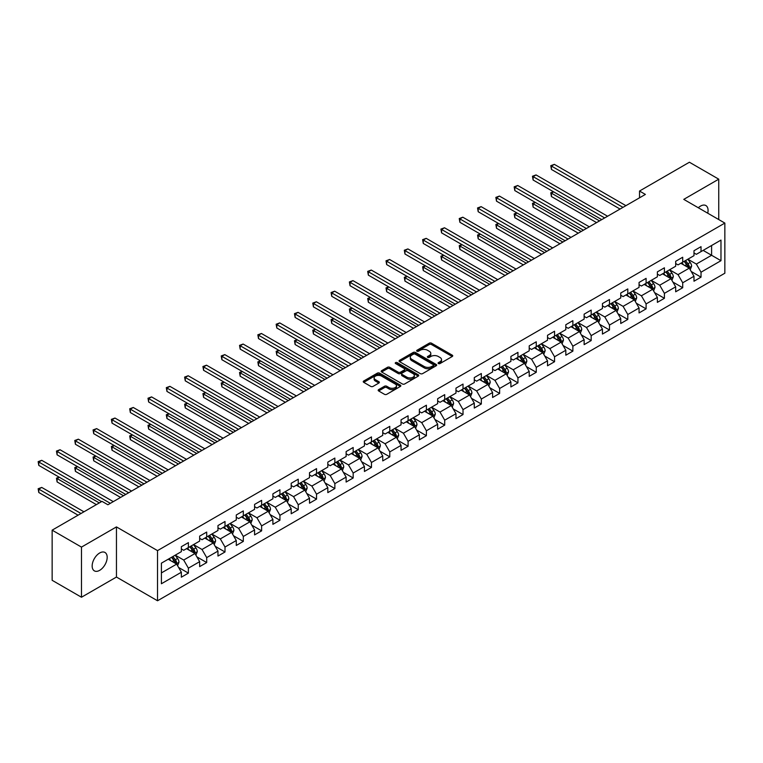<?xml version="1.0" encoding="UTF-8"?>
<svg xmlns="http://www.w3.org/2000/svg" width="763" height="763" viewBox="0 0 763 763"><rect width="100%" height="100%" fill="white"/><g stroke="black" fill="none" stroke-linecap="round" stroke-linejoin="round"><path stroke-width="1.14" d="M438.41 363.56A1.144 0.658 0 0 0 440.022 363.56L452.259 356.493A1.631 0.944 0 0 0 452.736 355.835A1.631 0.944 0 0 0 452.259 355.167L431.524 343.197A1.631 0.944 0 0 0 429.216 343.197L416.979 350.265A1.144 0.658 0 0 0 416.646 350.732A1.144 0.658 0 0 0 416.979 351.19A1.144 0.658 0 0 0 418.591 351.19L420.175 350.274A5.217 3.014 0 0 1 427.547 350.274L429.273 351.276A5.217 3.014 0 0 1 430.799 353.403A5.217 3.014 0 0 1 429.273 355.529L427.69 356.445A1.144 0.658 0 0 0 427.356 356.912A1.144 0.658 0 0 0 427.69 357.38A1.144 0.658 0 0 0 429.302 357.38L430.885 356.464A5.217 3.014 0 0 1 438.258 356.464L439.993 357.466A5.217 3.014 0 0 1 441.519 359.592A5.217 3.014 0 0 1 439.993 361.719L438.41 362.635A1.144 0.658 0 0 0 438.076 363.102A1.144 0.658 0 0 0 438.41 363.56L438.41 362.635M99.667 570.342A10.625 6.133 120 0 0 106.61 560.977A10.625 6.133 120 0 0 104.979 552.469A10.625 6.133 120 0 0 99.667 552.994A10.625 6.133 120 0 0 92.733 562.35A10.625 6.133 120 0 0 94.364 570.867A10.625 6.133 120 0 0 99.667 570.342M707.73 213.192A10.625 6.133 120 0 0 705.87 205.552A10.625 6.133 120 0 0 700.558 206.077A10.625 6.133 120 0 0 698.317 207.765M378.648 389.616A1.631 0.944 0 0 0 378.171 390.284A1.631 0.944 0 0 0 378.648 390.952L384.466 394.309A1.631 0.944 0 0 0 386.765 394.309L400.365 386.459A1.631 0.944 0 0 0 400.842 385.792A1.631 0.944 0 0 0 400.365 385.124L379.631 373.155A1.631 0.944 0 0 0 377.323 373.155L363.732 381.004A1.631 0.944 0 0 0 363.255 381.672A1.631 0.944 0 0 0 363.732 382.339L370.761 386.393A1.631 0.944 0 0 0 373.059 386.393L378.877 383.036A1.631 0.944 0 0 0 379.354 382.368A1.631 0.944 0 0 0 378.877 381.7L375.396 379.688A4.359 2.518 0 0 1 374.118 377.914A4.359 2.518 0 0 1 376.808 375.587A4.359 2.518 0 0 1 381.557 376.13L395.205 384.018A4.359 2.518 0 0 1 396.483 385.792A4.359 2.518 0 0 1 393.794 388.119A4.359 2.518 0 0 1 389.044 387.575L386.765 386.259A1.631 0.944 0 0 0 384.466 386.259L378.648 389.616L378.648 390.952M116.453 526.909L81.479 547.1L52.142 530.161L52.142 580.3L81.479 597.238L116.453 577.047L157.531 600.767L157.531 550.619L116.453 526.909L116.453 577.047M718.746 219.563L718.746 179.171L683.772 199.372L724.85 223.082L157.531 550.619M718.746 179.171L689.409 162.233L639.528 191.036L639.528 197.808M52.142 530.161L102.013 501.367L107.888 504.753L645.393 194.422L639.528 191.036M420.289 373.622A1.631 0.944 0 0 0 422.597 373.622L436.188 365.773A1.631 0.944 0 0 0 436.665 365.115A1.631 0.944 0 0 0 436.188 364.447L415.454 352.477A1.631 0.944 0 0 0 413.145 352.477L399.554 360.317A1.631 0.944 0 0 0 399.078 360.985A1.631 0.944 0 0 0 399.554 361.652L420.289 373.622M396.035 363.808A1.144 0.658 0 0 1 397.199 363.97L418.258 376.13L404.686 383.961A1.631 0.944 0 0 1 402.378 383.961L381.643 371.991L387.461 368.663L387.461 367.308L381.643 370.665A1.631 0.944 0 0 0 381.166 371.333A1.631 0.944 0 0 0 381.643 371.991L381.643 370.665M387.461 368.663A1.631 0.944 0 0 1 389.759 368.663L389.759 367.308A1.631 0.944 0 0 0 387.461 367.308M389.759 367.308L398.172 372.163A1.631 0.944 0 0 0 400.48 372.163L404.333 369.931A1.631 0.944 0 0 0 404.81 369.263A1.631 0.944 0 0 0 404.333 368.605L395.577 363.55A1.144 0.658 0 0 1 395.244 363.083A1.144 0.658 0 0 1 395.949 362.473A1.144 0.658 0 0 1 397.199 362.616L418.277 374.786A1.631 0.944 0 0 1 418.753 375.453A1.631 0.944 0 0 1 418.277 376.121L418.277 374.786M157.531 600.767L724.85 273.221L724.85 223.082M178.599 567.462L188.394 573.118L188.394 568.168L199.658 561.663L199.658 566.613L206.706 562.55L206.706 557.6L217.97 551.096L217.97 556.046L225.009 551.983L225.009 547.033L236.282 540.528L236.282 545.469L243.321 541.406L243.321 536.465L254.584 529.961L254.584 534.901L261.633 530.838L261.633 525.888L272.896 519.384L272.896 524.334L279.935 520.271L279.935 515.321L291.199 508.816L291.199 513.766L298.247 509.694L298.247 504.753L309.511 498.249L309.511 503.189L316.55 499.126L316.55 494.186L327.823 487.671L327.823 492.621L334.862 488.558L334.862 483.608L346.125 477.104L346.125 482.054L353.174 477.991L353.174 473.041L364.437 466.536L364.437 471.486L371.476 467.414L371.476 462.473L382.74 455.969L382.74 460.909L389.788 456.846L389.788 451.896L401.052 445.392L401.052 450.342L408.091 446.279L408.091 441.329L419.364 434.824L419.364 439.774L426.403 435.702L426.403 430.761L437.666 424.257L437.666 429.197L444.715 425.134L444.715 420.194L455.978 413.689L455.978 418.629L463.017 414.567L463.017 409.617L474.281 403.112L474.281 408.062L481.329 403.999L481.329 399.049L492.593 392.544L492.593 397.494L499.631 393.422L499.631 388.481L510.905 381.977L510.905 386.917L517.943 382.854L517.943 377.904L529.207 371.4L529.207 376.35L536.255 372.287L536.255 367.337L547.519 360.832L547.519 365.782L554.558 361.719L554.558 356.769L565.822 350.265L565.822 355.215L572.87 351.142L572.87 346.202L584.134 339.697L584.134 344.638L591.172 340.575L591.172 335.625L602.446 329.12L602.446 334.07L609.484 330.007L609.484 325.057L620.748 318.553L620.748 323.502L627.796 319.43L627.796 314.49L639.06 307.985L639.06 312.925L646.099 308.862L646.099 303.922L657.372 297.417L657.372 302.358L664.411 298.295L664.411 293.345L675.675 286.84L675.675 291.79L682.713 287.727L682.713 282.777L693.987 276.273L693.987 281.223L701.025 277.15L701.025 272.21L720.978 260.688L720.978 240.087L711.593 245.514L711.593 255.271L720.978 260.688M188.394 573.118L181.356 577.181L181.356 572.24L161.403 583.752L161.403 563.161L181.356 551.639L181.356 546.69L188.394 542.627L188.394 547.576L199.658 541.072L199.658 536.122L206.706 532.059L206.706 536.999L217.97 530.495L217.97 525.554L225.009 521.491L225.009 526.432L236.282 519.927L236.282 514.977L243.321 510.914L243.321 515.864L254.584 509.36L254.584 504.41L261.633 500.347L261.633 505.297L272.896 498.792L272.896 493.842L279.935 489.779L279.935 494.72L291.199 488.215L291.199 483.275L298.247 479.202L298.247 484.152L309.511 477.648L309.511 472.698L316.55 468.635L316.55 473.585L327.823 467.08L327.823 462.13L334.862 458.067L334.862 463.007L346.125 456.503L346.125 451.562L353.174 447.499L353.174 452.44L364.437 445.935L364.437 440.995L371.476 436.922L371.476 441.872L382.74 435.368L382.74 430.418L389.788 426.355L389.788 431.305L401.052 424.8L401.052 419.85L408.091 415.787L408.091 420.728L419.364 414.223L419.364 409.283L426.403 405.21L426.403 410.16L437.666 403.656L437.666 398.706L444.715 394.643L444.715 399.593L455.978 393.088L455.978 388.138L463.017 384.075L463.017 389.025L474.281 382.521L474.281 377.571L481.329 373.508L481.329 378.448L492.593 371.943L492.593 367.003L499.631 362.93L499.631 367.88L510.905 361.376L510.905 356.426L517.943 352.363L517.943 357.313L529.207 350.808L529.207 345.858L536.255 341.795L536.255 346.736L547.519 340.231L547.519 335.291L554.558 331.228L554.558 336.168L565.822 329.664L565.822 324.723L572.87 320.651L572.87 325.601L584.134 319.096L584.134 314.146L591.172 310.083L591.172 315.033L602.446 308.529L602.446 303.579L609.484 299.516L609.484 304.456L620.748 297.951L620.748 293.011L627.796 288.939L627.796 293.889L639.06 287.384L639.06 282.434L646.099 278.371L646.099 283.321L657.372 276.816L657.372 271.866L664.411 267.803L664.411 272.753L675.675 266.249L675.675 261.299L682.713 257.236L682.713 262.176L693.987 255.672L693.987 250.731L701.025 246.659L701.025 251.609L720.978 240.087M186.515 548.654L194.966 553.537L183.702 560.042L175.252 555.159M181.356 548.931L183.702 550.285L188.394 547.576M183.702 560.042L188.394 568.168M194.966 553.537L199.658 561.663M204.827 538.087L213.278 542.97L202.004 549.474L193.554 544.591M199.658 538.363L202.004 539.718L206.706 536.999M202.004 549.474L206.706 557.6M213.278 542.97L217.97 551.096M223.13 527.519L231.58 532.393L220.316 538.897L211.866 534.024M217.97 527.786L220.316 529.14L225.009 526.432M220.316 538.897L225.009 547.033M231.58 532.393L236.282 540.528M241.442 516.952L249.892 521.825L238.628 528.33L230.178 523.456M236.282 517.219L238.628 518.573L243.321 515.864M238.628 528.33L243.321 536.465M249.892 521.825L254.584 529.961M259.754 506.374L268.204 511.258L256.931 517.762L248.48 512.879M254.584 506.651L256.931 508.005L261.633 505.297M256.931 517.762L261.633 525.888M268.204 511.258L272.896 519.384M278.056 495.807L286.506 500.69L275.243 507.195L266.792 502.312M272.896 496.074L275.243 497.428L279.935 494.72M275.243 507.195L279.935 515.321M286.506 500.69L291.199 508.816M296.368 485.239L304.819 490.113L293.555 496.618L285.104 491.744M291.199 485.506L293.555 486.861L298.247 484.152M293.555 496.618L298.247 504.753M304.819 490.113L309.511 498.249M314.671 474.662L323.121 479.546L311.857 486.05L303.407 481.167M309.511 474.939L311.857 476.293L316.55 473.585M311.857 486.05L316.55 494.186M323.121 479.546L327.823 487.671M332.983 464.095L341.433 468.978L330.169 475.483L321.719 470.599M327.823 464.371L330.169 465.726L334.862 463.007M330.169 475.483L334.862 483.608M341.433 468.978L346.125 477.104M351.295 453.527L359.745 458.401L348.472 464.905L340.021 460.032M346.125 453.794L348.472 455.149L353.174 452.44M348.472 464.905L353.174 473.041M359.745 458.401L364.437 466.536M369.597 442.96L378.047 447.833L366.784 454.338L358.333 449.464M364.437 443.227L366.784 444.581L371.476 441.872M366.784 454.338L371.476 462.473M378.047 447.833L382.74 455.969M387.909 432.383L396.359 437.266L385.096 443.77L376.645 438.887M382.74 432.659L385.096 434.013L389.788 431.305M385.096 443.77L389.788 451.896M396.359 437.266L401.052 445.392M406.212 421.815L414.662 426.698L403.398 433.203L394.948 428.32M401.052 422.082L403.398 423.446L408.091 420.728M403.398 433.203L408.091 441.329M414.662 426.698L419.364 434.824M424.524 411.247L432.974 416.121L421.71 422.626L413.26 417.752M419.364 411.515L421.71 412.869L426.403 410.16M421.71 422.626L426.403 430.761M432.974 416.121L437.666 424.257M442.836 400.68L451.286 405.554L440.013 412.058L431.562 407.184M437.666 400.947L440.013 402.301L444.715 399.593M440.013 412.058L444.715 420.194M451.286 405.554L455.978 413.689M461.138 390.103L469.588 394.986L458.325 401.491L449.874 396.607M455.978 390.379L458.325 391.734L463.017 389.025M458.325 401.491L463.017 409.617M469.588 394.986L474.281 403.112M479.45 379.535L487.9 384.409L476.637 390.923L468.186 386.04M474.281 379.802L476.637 381.157L481.329 378.448M476.637 390.923L481.329 399.049M487.9 384.409L492.593 392.544M497.753 368.968L506.203 373.841L494.939 380.346L486.489 375.472M492.593 369.235L494.939 370.589L499.631 367.88M494.939 380.346L499.631 388.481M506.203 373.841L510.905 381.977M516.065 358.391L524.515 363.274L513.251 369.778L504.801 364.895M510.905 358.667L513.251 360.022L517.943 357.313M513.251 369.778L517.943 377.904M524.515 363.274L529.207 371.4M534.377 347.823L542.827 352.706L531.553 359.211L523.103 354.328M529.207 348.1L531.553 349.454L536.255 346.736M531.553 359.211L536.255 367.337M542.827 352.706L547.519 360.832M552.679 337.256L561.129 342.129L549.865 348.634L541.415 343.76M547.519 337.523L549.865 338.877L554.558 336.168M549.865 348.634L554.558 356.769M561.129 342.129L565.822 350.265M570.991 326.688L579.441 331.562L568.177 338.066L559.727 333.193M565.822 326.955L568.177 328.309L572.87 325.601M568.177 338.066L572.87 346.202M579.441 331.562L584.134 339.697M589.303 316.111L597.753 320.994L586.48 327.499L578.03 322.615M584.134 316.387L586.48 317.742L591.172 315.033M586.48 327.499L591.172 335.625M597.753 320.994L602.446 329.12M607.606 305.543L616.056 310.427L604.792 316.931L596.342 312.048M602.446 305.81L604.792 307.174L609.484 304.456M604.792 316.931L609.484 325.057M616.056 310.427L620.748 318.553M625.918 294.976L634.368 299.849L623.094 306.354L614.644 301.48M620.748 295.243L623.094 296.597L627.796 293.889M623.094 306.354L627.796 314.49M634.368 299.849L639.06 307.985M644.22 284.408L652.67 289.282L641.406 295.786L632.956 290.913M639.06 284.675L641.406 286.03L646.099 283.321M641.406 295.786L646.099 303.922M652.67 289.282L657.372 297.417M662.532 273.831L670.982 278.714L659.718 285.219L651.268 280.336M657.372 274.108L659.718 275.462L664.411 272.753M659.718 285.219L664.411 293.345M670.982 278.714L675.675 286.84M680.844 263.264L689.294 268.137L678.021 274.642L669.571 269.768M675.675 263.531L678.021 264.885L682.713 262.176M678.021 274.642L682.713 282.777M689.294 268.137L693.987 276.273M703.143 250.388L711.593 255.271L696.333 264.074L687.883 259.201M693.987 252.963L696.333 254.317L701.025 251.609M696.333 264.074L701.025 272.21M81.479 547.1L81.479 597.238M161.403 572.918L176.663 564.105L168.213 559.231M176.663 564.105L181.356 572.24M691.23 271.494L701.025 277.15M672.918 282.062L682.713 287.727M654.606 292.639L664.411 298.295M636.304 303.207L646.099 308.862M617.992 313.774L627.796 319.43M599.689 324.351L609.484 330.007M581.377 334.919L591.172 340.575M563.065 345.486L572.87 351.142M544.763 356.054L554.558 361.719M526.451 366.631L536.255 372.287M508.148 377.199L517.943 382.854M489.836 387.766L499.631 393.422M471.524 398.334L481.329 403.999M453.222 408.911L463.017 414.567M434.91 419.478L444.715 425.134M416.598 430.046L426.403 435.702M398.296 440.623L408.091 446.279M379.984 451.191L389.788 456.846M361.681 461.758L371.476 467.414M343.369 472.326L353.174 477.991M325.057 482.903L334.862 488.558M306.755 493.47L316.55 499.126M288.443 504.038L298.247 509.694M270.14 514.605L279.935 520.271M251.828 525.182L261.633 530.838M233.516 535.75L243.321 541.406M215.214 546.318L225.009 551.983M196.902 556.895L206.706 562.55M438.859 363.722L439.993 363.074A5.217 3.014 0 0 0 441.519 360.947L441.519 359.592M430.799 353.403L430.799 354.757A5.217 3.014 0 0 1 429.273 356.884L428.148 357.542M452.24 356.512L431.524 344.552A1.631 0.944 0 0 0 429.216 344.552L417.437 351.352M436.169 365.792L415.454 353.832A1.631 0.944 0 0 0 413.145 353.832L399.574 361.662L399.554 360.317M433.308 365.572A1.144 0.658 0 0 0 433.642 365.115A1.144 0.658 0 0 0 433.308 364.647L415.11 354.137A1.144 0.658 0 0 0 413.498 354.137L411.82 355.1A5.217 3.014 0 0 0 410.294 357.227A5.217 3.014 0 0 0 411.82 359.354L424.266 366.536A5.217 3.014 0 0 0 431.639 366.536L433.308 365.572L433.308 366.927A1.144 0.658 0 0 0 433.642 366.469L433.642 365.115M410.294 357.227L410.294 358.581A5.217 3.014 0 0 0 411.82 360.708L411.82 359.354M433.308 366.927L431.639 367.9A5.217 3.014 0 0 1 424.266 367.9L411.82 360.708M389.759 368.663L398.172 373.517A1.631 0.944 0 0 0 400.48 373.517L404.333 371.285A1.631 0.944 0 0 0 404.81 370.618L404.81 369.263M406.898 377.199A4.359 2.518 0 0 0 411.648 377.742A4.359 2.518 0 0 0 414.338 375.415A4.359 2.518 0 0 0 413.06 373.641L408.253 370.866A1.631 0.944 0 0 0 405.945 370.866L402.091 373.088A1.631 0.944 0 0 0 401.615 373.756A1.631 0.944 0 0 0 402.091 374.423L406.898 377.199L406.898 378.553A4.359 2.518 0 0 0 411.648 379.097A4.359 2.518 0 0 0 414.338 376.769L414.338 375.415M401.615 373.756L401.615 375.11A1.631 0.944 0 0 0 402.091 375.777L402.091 374.423M406.898 378.553L402.091 375.777M396.483 385.792L396.483 387.146A4.359 2.518 0 0 1 393.794 389.473A4.359 2.518 0 0 1 389.044 388.93L386.765 387.614A1.631 0.944 0 0 0 384.466 387.614L378.667 390.961M374.118 377.914L374.118 379.268A4.359 2.518 0 0 0 375.396 381.052L375.396 379.688M378.877 381.7L378.877 383.036L375.396 381.052M400.337 386.469L379.631 374.509A1.631 0.944 0 0 0 377.323 374.509L363.751 382.349M690.219 269.749L691.612 266.23A4.397 2.537 -120 0 0 690.21 262.482L687.787 259.248M683.562 264.837L681.922 262.644M553.652 191.866L551.43 193.153L551.43 196.539L596.571 222.605M684.153 261.356L686.576 264.589A4.397 2.537 60 0 1 687.835 267.231L689.237 266.421A4.397 2.537 -120 0 0 687.978 263.769L685.555 260.536M684.459 261.175L687.139 264.761A2.241 1.297 60 0 1 687.549 265.448L689.237 266.421M551.43 196.539L550.781 192.781L599.508 220.917M550.781 192.781L553.394 191.723M622.98 207.364L551.43 166.048L554.358 164.36L625.918 205.667M620.042 209.052L551.43 169.443L551.43 166.048L550.781 165.676L554.358 164.36M551.43 169.443L550.781 165.676M671.907 280.317L673.309 276.797A4.397 2.537 -120 0 0 671.898 273.059L669.475 269.825M665.26 275.405L663.61 273.211M535.349 202.433L533.118 203.721L533.118 207.116L578.268 233.182M665.841 271.924L668.264 275.157A4.397 2.537 60 0 1 669.523 277.799L670.935 276.988A4.397 2.537 -120 0 0 669.676 274.346L667.253 271.113M666.147 271.742L668.836 275.329A2.241 1.297 60 0 1 669.237 276.015L670.935 276.988M533.118 207.116L532.469 203.349L581.196 231.485M532.469 203.349L535.092 202.29M653.605 290.884L654.997 287.374A4.397 2.537 -120 0 0 653.595 283.626L651.173 280.393M646.948 285.972L645.307 283.779M517.037 213.011L514.806 214.298L514.806 217.684L559.956 243.75M647.529 282.491L649.952 285.724A4.397 2.537 60 0 1 651.211 288.376L652.623 287.556A4.397 2.537 -120 0 0 651.364 284.914L648.941 281.681M647.835 282.32L650.524 285.906A2.241 1.297 60 0 1 650.934 286.583L652.623 287.556M514.806 217.684L514.167 213.926L562.894 242.052M514.167 213.926L516.78 212.858M604.668 217.932L533.118 176.625L536.055 174.927L607.606 216.244M601.74 219.63L533.118 180.011L533.118 176.625L532.469 176.253L536.055 174.927M533.118 180.011L532.469 176.253M586.365 228.499L514.806 187.193L517.743 185.495L589.303 226.811M583.428 230.197L514.806 190.578L514.806 187.193L514.167 186.821L517.743 185.495M514.806 190.578L514.167 186.821M635.293 301.461L636.685 297.942A4.397 2.537 -120 0 0 635.283 294.194L632.861 290.961M628.636 296.549L626.995 294.346M498.735 223.578L496.503 224.866L496.503 228.251L541.654 254.317M629.227 293.059L631.65 296.292A4.397 2.537 60 0 1 632.909 298.943L634.311 298.133A4.397 2.537 -120 0 0 633.052 295.481L630.629 292.248M629.532 292.887L632.222 296.473A2.241 1.297 60 0 1 632.622 297.15L634.311 298.133M496.503 228.251L495.855 224.494L544.582 252.629M495.855 224.494L498.477 223.425M616.981 312.029L618.383 308.51A4.397 2.537 -120 0 0 616.981 304.771L614.558 301.528M610.333 307.117L608.683 304.923M480.423 234.146L478.191 235.433L478.191 238.819L523.342 264.885M610.915 303.636L613.338 306.869A4.397 2.537 60 0 1 614.596 309.511L616.008 308.7A4.397 2.537 -120 0 0 614.749 306.049L612.327 302.816M611.22 303.455L613.91 307.041A2.241 1.297 60 0 1 614.32 307.727L616.008 308.7M478.191 238.819L477.552 235.061L526.279 263.197M477.552 235.061L480.165 234.003M598.678 322.596L600.071 319.077A4.397 2.537 -120 0 0 598.669 315.338L596.246 312.105M592.021 317.685L590.381 315.491M462.111 244.723L459.889 246.01L459.889 249.396L505.03 275.462M592.603 314.203L595.026 317.437A4.397 2.537 60 0 1 596.284 320.079L597.696 319.268A4.397 2.537 -120 0 0 596.437 316.626L594.015 313.393M592.918 314.022L595.598 317.618A2.241 1.297 60 0 1 596.008 318.295L597.696 319.268M459.889 249.396L459.24 245.629L507.967 273.764M459.24 245.629L461.853 244.57M568.053 239.077L496.503 197.76L499.431 196.072L570.991 237.379M565.125 240.765L496.503 201.146L496.503 197.76L495.855 197.388L499.431 196.072M496.503 201.146L495.855 197.388M549.751 249.644L478.191 208.328L481.129 206.639L552.679 247.946M546.813 251.342L478.191 211.723L478.191 208.328L477.552 207.956L481.129 206.639M478.191 211.723L477.552 207.956M531.439 260.212L459.889 218.905L462.817 217.207L534.377 258.523M528.501 261.909L459.889 222.291L459.889 218.905L459.24 218.533L462.817 217.207M459.889 222.291L459.24 218.533M580.366 333.173L581.759 329.654A4.397 2.537 -120 0 0 580.357 325.906L577.934 322.673M573.719 328.262L572.069 326.059M443.808 255.29L441.577 256.578L441.577 259.964L486.727 286.03M574.301 324.771L576.723 328.004A4.397 2.537 60 0 1 577.982 330.656L579.394 329.835A4.397 2.537 -120 0 0 578.135 327.193L575.712 323.96M574.606 324.599L577.295 328.185A2.241 1.297 60 0 1 577.696 328.863L579.394 329.835M441.577 259.964L440.928 256.206L489.655 284.332M440.928 256.206L443.551 255.138M513.127 270.789L441.577 229.472L444.514 227.775L516.065 269.091M510.199 272.477L441.577 232.858L441.577 229.472L440.928 229.1L444.514 227.775M441.577 232.858L440.928 229.1M562.064 343.741L563.456 340.222A4.397 2.537 -120 0 0 562.054 336.473L559.632 333.24M555.407 338.829L553.757 336.636M425.496 265.858L423.265 267.145L423.265 270.531L468.415 296.597M555.989 335.348L558.411 338.581A4.397 2.537 60 0 1 559.67 341.223L561.082 340.412A4.397 2.537 -120 0 0 559.823 337.761L557.4 334.528M556.294 335.167L558.983 338.753A2.241 1.297 60 0 1 559.393 339.43L561.082 340.412M423.265 270.531L422.626 266.773L471.353 294.909M422.626 266.773L425.239 265.705M494.825 281.356L423.265 240.04L426.202 238.352L497.753 279.659M491.887 283.044L423.265 243.435L423.265 240.04L422.626 239.668L426.202 238.352M423.265 243.435L422.626 239.668M543.752 354.309L545.144 350.789A4.397 2.537 -120 0 0 543.742 347.051L541.32 343.817M537.095 349.397L535.454 347.203M407.194 276.425L404.962 277.713L404.962 281.108L450.113 307.174M537.686 345.916L540.109 349.149A4.397 2.537 60 0 1 541.368 351.791L542.77 350.98A4.397 2.537 -120 0 0 541.511 348.338L539.088 345.105M537.991 345.734L540.681 349.32A2.241 1.297 60 0 1 541.081 350.007L542.77 350.98M404.962 281.108L404.314 277.341L453.041 305.477M404.314 277.341L406.937 276.282M476.513 291.924L404.962 250.617L407.89 248.919L479.45 290.226M473.585 293.621L404.962 254.003L404.962 250.617L404.314 250.235L407.89 248.919M404.962 254.003L404.314 250.235M525.44 364.876L526.842 361.366A4.397 2.537 -120 0 0 525.44 357.618L523.017 354.385M518.792 359.964L517.142 357.771M388.882 287.002L386.65 288.29L386.65 291.676L431.801 317.742M519.374 356.483L521.797 359.716A4.397 2.537 60 0 1 523.056 362.358L524.467 361.548A4.397 2.537 -120 0 0 523.208 358.906L520.786 355.672M519.679 356.311L522.369 359.898A2.241 1.297 60 0 1 522.779 360.575L524.467 361.548M386.65 291.676L386.011 287.918L434.738 316.044M386.011 287.918L388.625 286.85M458.21 302.491L386.65 261.184L389.588 259.487L461.138 300.803M455.273 304.189L386.65 264.57L386.65 261.184L386.011 260.812L389.588 259.487M386.65 264.57L386.011 260.812M507.137 375.453L508.53 371.934A4.397 2.537 -120 0 0 507.128 368.186L504.705 364.952M500.48 370.541L498.84 368.338M370.57 297.57L368.348 298.858L368.348 302.243L413.489 328.309M501.062 367.051L503.485 370.284A4.397 2.537 60 0 1 504.744 372.935L506.155 372.125A4.397 2.537 -120 0 0 504.896 369.473L502.474 366.24M501.377 366.879L504.057 370.465A2.241 1.297 60 0 1 504.467 371.142L506.155 372.125M368.348 302.243L367.699 298.486L416.426 326.612M367.699 298.486L370.313 297.417M439.898 313.068L368.348 271.752L371.276 270.054L442.836 311.371M436.961 314.757L368.348 275.138L368.348 271.752L367.699 271.38L371.276 270.054M368.348 275.138L367.699 271.38M488.825 386.021L490.218 382.501A4.397 2.537 -120 0 0 488.816 378.753L486.393 375.52M482.178 381.109L480.528 378.915M352.268 308.138L350.036 309.425L350.036 312.811L395.186 338.877M482.76 377.628L485.182 380.861A4.397 2.537 60 0 1 486.441 383.503L487.843 382.692A4.397 2.537 -120 0 0 486.584 380.041L484.171 376.808M483.065 377.447L485.754 381.033A2.241 1.297 60 0 1 486.155 381.719L487.843 382.692M350.036 312.811L349.387 309.053L398.114 337.189M349.387 309.053L352.01 307.994M421.586 323.636L350.036 282.32L352.973 280.631L424.524 321.938M418.658 325.324L350.036 285.715L350.036 282.32L349.387 281.948L352.973 280.631M350.036 285.715L349.387 281.948M470.513 396.588L471.916 393.069A4.397 2.537 -120 0 0 470.513 389.33L468.091 386.097M463.866 391.677L462.216 389.483M333.956 318.705L331.724 319.993L331.724 323.388L376.874 349.454M464.448 388.195L466.87 391.429A4.397 2.537 60 0 1 468.129 394.07L469.541 393.26A4.397 2.537 -120 0 0 468.282 390.618L465.859 387.385M464.753 388.014L467.442 391.6A2.241 1.297 60 0 1 467.853 392.287L469.541 393.26M331.724 323.388L331.085 319.621L379.812 347.756M331.085 319.621L333.698 318.562M403.284 334.204L331.724 292.897L334.661 291.199L406.212 332.515M400.346 335.901L331.724 296.282L331.724 292.897L331.085 292.525L334.661 291.199M331.724 296.282L331.085 292.525M452.211 407.156L453.603 403.646A4.397 2.537 -120 0 0 452.201 399.898L449.779 396.665M445.554 402.244L443.913 400.05M315.653 329.282L313.421 330.57L313.421 333.956L358.572 360.022M446.145 398.763L448.568 401.996A4.397 2.537 60 0 1 449.827 404.648L451.229 403.827A4.397 2.537 -120 0 0 449.97 401.185L447.547 397.952M446.45 398.591L449.14 402.177A2.241 1.297 60 0 1 449.541 402.854L451.229 403.827M313.421 333.956L312.773 330.198L361.5 358.324M312.773 330.198L315.396 329.13M384.972 344.771L313.421 303.464L316.349 301.766L387.909 343.083M382.044 346.469L313.421 306.85L313.421 303.464L312.773 303.092L316.349 301.766M313.421 306.85L312.773 303.092M433.899 417.733L435.301 414.214A4.397 2.537 -120 0 0 433.889 410.465L431.467 407.232M427.251 412.821L425.601 410.618M297.341 339.85L295.109 341.137L295.109 344.523L340.26 370.589M427.833 409.33L430.256 412.564A4.397 2.537 60 0 1 431.515 415.215L432.926 414.404A4.397 2.537 -120 0 0 431.667 411.753L429.245 408.52M428.138 409.159L430.828 412.745A2.241 1.297 60 0 1 431.238 413.422L432.926 414.404M295.109 344.523L294.461 340.765L343.197 368.901M294.461 340.765L297.084 339.697M366.669 355.348L295.109 314.032L298.047 312.344L369.597 353.651M363.732 357.036L295.109 317.418L295.109 314.032L294.461 313.66L298.047 312.344M295.109 317.418L294.461 313.66M415.597 428.301L416.989 424.781A4.397 2.537 -120 0 0 415.587 421.042L413.164 417.809M408.939 423.389L407.299 421.195M279.029 350.417L276.807 351.705L276.807 355.091L321.948 381.157M409.521 419.908L411.944 423.141A4.397 2.537 60 0 1 413.203 425.783L414.614 424.972A4.397 2.537 -120 0 0 413.355 422.33L410.933 419.087M409.836 419.726L412.516 423.312A2.241 1.297 60 0 1 412.926 423.999L414.614 424.972M276.807 355.091L276.158 351.333L324.885 379.469M276.158 351.333L278.772 350.274M348.357 365.916L276.807 324.599L279.735 322.911L351.295 364.218M345.42 367.613L276.807 327.995L276.807 324.599L276.158 324.227L279.735 322.911M276.807 327.995L276.158 324.227M397.285 438.868L398.677 435.349A4.397 2.537 -120 0 0 397.275 431.61L394.853 428.377M390.637 433.956L388.987 431.763M260.727 360.994L258.495 362.282L258.495 365.668L303.645 391.734M391.219 430.475L393.641 433.708A4.397 2.537 60 0 1 394.9 436.35L396.302 435.539A4.397 2.537 -120 0 0 395.043 432.898L392.621 429.664M391.524 430.294L394.213 433.889A2.241 1.297 60 0 1 394.614 434.567L396.302 435.539M258.495 365.668L257.846 361.9L306.573 390.036M257.846 361.9L260.469 360.842M330.045 376.483L258.495 335.176L261.432 333.479L332.983 374.795M327.117 378.181L258.495 338.562L258.495 335.176L257.846 334.804L261.432 333.479M258.495 338.562L257.846 334.804M378.973 449.445L380.375 445.926A4.397 2.537 -120 0 0 378.973 442.178L376.55 438.944M372.325 444.533L370.675 442.33M242.415 371.562L240.183 372.849L240.183 376.235L285.333 402.301M372.907 441.043L375.329 444.276A4.397 2.537 60 0 1 376.588 446.927L378 446.107A4.397 2.537 -120 0 0 376.741 443.465L374.318 440.232M373.212 440.871L375.901 444.457A2.241 1.297 60 0 1 376.312 445.134L378 446.107M240.183 376.235L239.544 372.478L288.271 400.604M239.544 372.478L242.157 371.409M311.743 387.06L240.183 345.744L243.12 344.046L314.671 385.363M308.805 388.749L240.183 349.13L240.183 345.744L239.544 345.372L243.12 344.046M240.183 349.13L239.544 345.372M360.67 460.013L362.063 456.493A4.397 2.537 -120 0 0 360.661 452.745L358.238 449.512M354.013 455.101L352.372 452.907M224.112 382.129L221.88 383.417L221.88 386.803L267.021 412.869M354.604 451.62L357.027 454.853A4.397 2.537 60 0 1 358.286 457.495L359.688 456.684A4.397 2.537 -120 0 0 358.429 454.033L356.006 450.799M354.909 451.438L357.599 455.025A2.241 1.297 60 0 1 358 455.702L359.688 456.684M221.88 386.803L221.232 383.045L269.959 411.181M221.232 383.045L223.855 381.977M293.431 397.628L221.88 356.311L224.808 354.623L296.368 395.93M290.503 399.316L221.88 359.707L221.88 356.311L221.232 355.94L224.808 354.623M221.88 359.707L221.232 355.94M342.358 470.58L343.76 467.061A4.397 2.537 -120 0 0 342.349 463.322L339.926 460.089M335.71 465.668L334.06 463.475M205.8 392.697L203.568 393.985L203.568 397.38L248.719 423.446M336.292 462.187L338.715 465.42A4.397 2.537 60 0 1 339.974 468.062L341.385 467.252A4.397 2.537 -120 0 0 340.126 464.61L337.704 461.377M336.597 462.006L339.287 465.592A2.241 1.297 60 0 1 339.697 466.279L341.385 467.252M203.568 397.38L202.92 393.613L251.656 421.748M202.92 393.613L205.543 392.554M275.128 408.195L203.568 366.889L206.506 365.191L278.056 406.498M272.191 409.893L203.568 370.274L203.568 366.889L202.92 366.517L206.506 365.191M203.568 370.274L202.92 366.517M324.056 481.148L325.448 477.638A4.397 2.537 -120 0 0 324.046 473.89L321.624 470.657M317.398 476.236L315.758 474.042M187.488 403.274L185.266 404.562L185.266 407.947L230.407 434.013M317.98 472.755L320.403 475.988A4.397 2.537 60 0 1 321.662 478.639L323.073 477.819A4.397 2.537 -120 0 0 321.814 475.177L319.392 471.944M318.295 472.583L320.975 476.169A2.241 1.297 60 0 1 321.385 476.846L323.073 477.819M185.266 407.947L184.617 404.19L233.344 432.316M184.617 404.19L187.231 403.122M256.816 418.763L185.266 377.456L188.194 375.758L259.754 417.075M253.879 420.461L185.266 380.842L185.266 377.456L184.617 377.084L188.194 375.758M185.266 380.842L184.617 377.084M305.744 491.725L307.136 488.206A4.397 2.537 -120 0 0 305.734 484.457L303.312 481.224M299.096 486.813L297.446 484.61M169.186 413.842L166.954 415.129L166.954 418.515L212.104 444.581M299.678 483.322L302.1 486.556A4.397 2.537 60 0 1 303.359 489.207L304.761 488.396A4.397 2.537 -120 0 0 303.502 485.745L301.08 482.512M299.983 483.151L302.673 486.737A2.241 1.297 60 0 1 303.073 487.414L304.761 488.396M166.954 418.515L166.305 414.757L215.032 442.893M166.305 414.757L168.928 413.689M238.504 429.34L166.954 388.024L169.891 386.336L241.442 427.642M235.576 431.028L166.954 391.409L166.954 388.024L166.305 387.652L169.891 386.336M166.954 391.409L166.305 387.652M287.432 502.292L288.834 498.773A4.397 2.537 -120 0 0 287.432 495.025L285.009 491.792M280.784 497.381L279.134 495.187M150.874 424.409L148.642 425.697L148.642 429.083L193.792 455.149M281.366 493.899L283.788 497.133A4.397 2.537 60 0 1 285.047 499.775L286.459 498.964A4.397 2.537 -120 0 0 285.2 496.312L282.777 493.079M281.671 493.718L284.361 497.304A2.241 1.297 60 0 1 284.771 497.991L286.459 498.964M148.642 429.083L148.003 425.325L196.73 453.46M148.003 425.325L150.616 424.266M220.202 439.908L148.642 398.591L151.579 396.903L223.13 438.21M217.264 441.605L148.642 401.987L148.642 398.591L148.003 398.219L151.579 396.903M148.642 401.987L148.003 398.219M269.129 512.86L270.522 509.341A4.397 2.537 -120 0 0 269.12 505.602L266.697 502.369M262.472 507.948L260.832 505.755M132.571 434.977L130.339 436.264L130.339 439.66L175.48 465.726M263.063 504.467L265.486 507.7A4.397 2.537 60 0 1 266.745 510.342L268.147 509.531A4.397 2.537 -120 0 0 266.888 506.89L264.465 503.656M263.369 504.286L266.049 507.872A2.241 1.297 60 0 1 266.459 508.559L268.147 509.531M130.339 439.66L129.691 435.892L178.418 464.028M129.691 435.892L132.304 434.834M201.89 450.475L130.339 409.168L133.267 407.471L204.827 448.787M198.962 452.173L130.339 412.554L130.339 409.168L129.691 408.796L133.267 407.471M130.339 412.554L129.691 408.796M250.817 523.428L252.219 519.918A4.397 2.537 -120 0 0 250.808 516.17L248.385 512.936M244.17 518.516L242.52 516.322M114.259 445.554L112.027 446.841L112.027 450.227L157.178 476.293M244.751 515.035L247.174 518.268A4.397 2.537 60 0 1 248.433 520.919L249.844 520.099A4.397 2.537 -120 0 0 248.585 517.457L246.163 514.224M245.057 514.863L247.746 518.449A2.241 1.297 60 0 1 248.156 519.126L249.844 520.099M112.027 450.227L111.379 446.469L160.106 474.596M111.379 446.469L114.002 445.401M183.587 461.043L112.027 419.736L114.965 418.038L186.515 459.355M180.65 462.74L112.027 423.122L112.027 419.736L111.379 419.364L114.965 418.038M112.027 423.122L111.379 419.364M232.515 534.005L233.907 530.485A4.397 2.537 -120 0 0 232.505 526.737L230.083 523.504M225.858 529.093L224.217 526.89M95.947 456.121L93.715 457.409L93.715 460.795L138.866 486.861M226.439 525.602L228.862 528.845A4.397 2.537 60 0 1 230.121 531.487L231.532 530.676A4.397 2.537 -120 0 0 230.273 528.025L227.851 524.791M226.754 525.43L229.434 529.017A2.241 1.297 60 0 1 229.844 529.694L231.532 530.676M93.715 460.795L93.076 457.037L141.804 485.173M93.076 457.037L95.69 455.969M165.275 471.62L93.715 430.303L96.653 428.615L168.213 469.922M162.338 473.308L93.715 433.689L93.715 430.303L93.076 429.931L96.653 428.615M93.715 433.689L93.076 429.931M214.203 544.572L215.595 541.053A4.397 2.537 -120 0 0 214.193 537.314L211.771 534.081M207.546 539.66L205.905 537.467M77.645 466.689L75.413 467.977L75.413 471.362L120.564 497.428M208.137 536.179L210.559 539.412A4.397 2.537 60 0 1 211.818 542.054L213.22 541.244A4.397 2.537 -120 0 0 211.961 538.602L209.539 535.368M208.442 535.998L211.132 539.584A2.241 1.297 60 0 1 211.532 540.271L213.22 541.244M75.413 471.362L74.764 467.605L123.492 495.74M74.764 467.605L77.387 466.546M146.963 482.187L75.413 440.871L78.351 439.183L149.901 480.49M144.035 483.885L75.413 444.266L75.413 440.871L74.764 440.499L78.351 439.183M75.413 444.266L74.764 440.499M195.891 555.14L197.293 551.63A4.397 2.537 -120 0 0 195.891 547.882L193.468 544.648M189.243 550.228L187.593 548.034M59.333 477.266L57.101 478.554L57.101 481.939L96.386 504.62M189.825 546.747L192.247 549.98A4.397 2.537 60 0 1 193.506 552.622L194.918 551.811A4.397 2.537 -120 0 0 193.659 549.169L191.236 545.936M190.13 546.566L192.82 550.161A2.241 1.297 60 0 1 193.23 550.838L194.918 551.811M57.101 481.939L56.462 478.172L99.314 502.922M56.462 478.172L59.075 477.113M128.661 492.755L57.101 451.448L60.039 449.75L131.589 491.067M125.723 494.453L57.101 454.834L57.101 451.448L56.462 451.076L60.039 449.75M57.101 454.834L56.462 451.076M177.588 565.717L178.981 562.197A4.397 2.537 -120 0 0 177.579 558.449L175.156 555.216M170.931 560.805L169.291 558.602M83.94 511.801L41.727 487.423L38.799 489.121L38.799 492.507L78.074 515.187M171.522 557.314L173.945 560.547A4.397 2.537 60 0 1 175.204 563.199L176.606 562.379A4.397 2.537 -120 0 0 175.347 559.737L172.924 556.504M171.828 557.143L174.508 560.729A2.241 1.297 60 0 1 174.918 561.406L176.606 562.379M38.799 492.507L38.15 488.749L81.012 513.489M38.15 488.749L41.727 487.423M110.349 503.332L38.799 462.016L41.727 460.318L113.286 501.634M101.546 501.634L38.799 465.401L38.799 462.016L38.15 461.644L41.727 460.318M38.799 465.401L38.15 461.644M439.993 363.074L439.993 361.719M427.69 357.38L427.69 356.445M429.273 356.884L429.273 355.529M416.979 351.19L416.979 350.265M429.216 344.552L429.216 343.197M431.524 344.552L431.524 343.197M452.259 356.493L452.259 355.167M413.145 353.832L413.145 352.477M415.454 353.832L415.454 352.477M436.188 365.773L436.188 364.447M424.266 367.9L424.266 366.536M431.639 367.9L431.639 366.536M398.172 373.517L398.172 372.163M400.48 373.517L400.48 372.163M404.333 371.285L404.333 369.931M397.199 363.97L397.199 362.616M384.466 387.614L384.466 386.259M386.765 387.614L386.765 386.259M389.044 388.93L389.044 387.575M363.732 382.339L363.732 381.004M377.323 374.509L377.323 373.155M379.631 374.509L379.631 373.155M400.365 386.459L400.365 385.124M688.855 267.889L691.583 266.316M687.978 263.769L690.21 262.482M684.85 265.581L686.576 264.589M670.543 278.457L673.271 276.883M669.676 274.346L671.898 273.059M666.547 276.149L668.264 275.157M652.241 289.034L654.969 287.46M651.364 284.914L653.595 283.626M648.235 286.716L649.952 285.724M633.929 299.601L636.657 298.028M633.052 295.481L635.283 294.194M629.923 297.293L631.65 296.292M615.627 310.169L618.354 308.595M614.749 306.049L616.981 304.771M611.621 307.861L613.338 306.869M597.315 320.746L600.042 319.163M596.437 316.626L598.669 315.338M593.309 318.429L595.026 317.437M579.003 331.314L581.73 329.74M578.135 327.193L580.357 325.906M575.006 328.996L576.723 328.004M560.7 341.881L563.428 340.308M559.823 337.761L562.054 336.473M556.694 339.573L558.411 338.581M542.388 352.449L545.116 350.875M541.511 348.338L543.742 347.051M538.382 350.141L540.109 349.149M524.086 363.026L526.813 361.443M523.208 358.906L525.44 357.618M520.08 360.708L521.797 359.716M505.774 373.593L508.501 372.02M504.896 369.473L507.128 368.186M501.768 371.285L503.485 370.284M487.462 384.161L490.189 382.587M486.584 380.041L488.816 378.753M483.456 381.853L485.182 380.861M469.159 394.729L471.887 393.155M468.282 390.618L470.513 389.33M465.153 392.42L466.87 391.429M450.847 405.306L453.575 403.732M449.97 401.185L452.201 399.898M446.841 402.988L448.568 401.996M432.545 415.873L435.272 414.299M431.667 411.753L433.889 410.465M428.539 413.565L430.256 412.564M414.233 426.441L416.96 424.867M413.355 422.33L415.587 421.042M410.227 424.133L411.944 423.141M395.921 437.018L398.648 435.435M395.043 432.898L397.275 431.61M391.915 434.7L393.641 433.708M377.618 447.585L380.346 446.012M376.741 443.465L378.973 442.178M373.612 445.268L375.329 444.276M359.306 458.153L362.034 456.579M358.429 454.033L360.661 452.745M355.3 455.845L357.027 454.853M340.994 468.72L343.731 467.147M340.126 464.61L342.349 463.322M336.998 466.412L338.715 465.42M322.692 479.298L325.419 477.724M321.814 475.177L324.046 473.89M318.686 476.98L320.403 475.988M304.38 489.865L307.108 488.291M303.502 485.745L305.734 484.457M300.374 487.557L302.1 486.556M286.077 500.433L288.805 498.859M285.2 496.312L287.432 495.025M282.072 498.125L283.788 497.133M267.765 511.01L270.493 509.426M266.888 506.89L269.12 505.602M263.76 508.692L265.486 507.7M249.453 521.577L252.191 520.004M248.585 517.457L250.808 516.17M245.457 519.26L247.174 518.268M231.151 532.145L233.879 530.571M230.273 528.025L232.505 526.737M227.145 529.837L228.862 528.845M212.839 542.712L215.567 541.139M211.961 538.602L214.193 537.314M208.833 540.404L210.559 539.412M194.536 553.289L197.264 551.706M193.659 549.169L195.891 547.882M190.531 550.972L192.247 549.98M176.224 563.857L178.952 562.283M175.347 559.737L177.579 558.449M172.219 561.539L173.945 560.547"/></g></svg>
